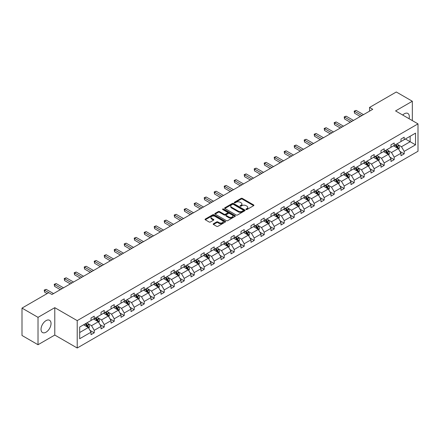 <?xml version="1.0" encoding="UTF-8"?>
<svg xmlns="http://www.w3.org/2000/svg" width="440" height="440" viewBox="0 0 440 440"><rect width="100%" height="100%" fill="white"/><g stroke="black" fill="none" stroke-linecap="round" stroke-linejoin="round"><path stroke-width="0.66" d="M246.087 209.528A0.621 0.358 0 0 0 246.966 209.528L253.655 205.673A0.891 0.512 0 0 0 253.913 205.31A0.891 0.512 0 0 0 253.655 204.941L242.33 198.407A0.891 0.512 0 0 0 241.071 198.407L234.388 202.263A0.621 0.358 0 0 0 235.268 202.774L236.132 202.274A2.849 1.645 0 0 1 240.157 202.274L241.104 202.818A2.849 1.645 0 0 1 241.934 203.979A2.849 1.645 0 0 1 241.104 205.145L240.235 205.645A0.621 0.358 0 0 0 241.12 206.151L241.984 205.651A2.849 1.645 0 0 1 246.01 205.651L246.956 206.195A2.849 1.645 0 0 1 247.786 207.361A2.849 1.645 0 0 1 246.956 208.522L246.087 209.022A0.621 0.358 0 0 0 246.087 209.528L246.087 209.022M46.035 332.189A7.068 4.081 120 0 0 50.655 325.958A7.068 4.081 120 0 0 49.572 320.293A7.068 4.081 120 0 0 46.035 320.639A7.068 4.081 120 0 0 41.415 326.87A7.068 4.081 120 0 0 42.498 332.536A7.068 4.081 120 0 0 46.035 332.189M409.046 118.701A7.068 4.081 120 0 0 407.853 113.438A7.068 4.081 120 0 0 404.316 113.79A7.068 4.081 120 0 0 402.694 115.038M213.455 223.757A0.891 0.512 0 0 0 213.191 224.12A0.891 0.512 0 0 0 213.455 224.483L216.629 226.32A0.891 0.512 0 0 0 217.888 226.32L225.313 222.035A0.891 0.512 0 0 0 225.572 221.672A0.891 0.512 0 0 0 225.313 221.309L213.989 214.77A0.891 0.512 0 0 0 212.729 214.77L205.304 219.054A0.891 0.512 0 0 0 205.046 219.417A0.891 0.512 0 0 0 205.304 219.78L209.143 221.997A0.891 0.512 0 0 0 210.403 221.997L213.576 220.165A0.891 0.512 0 0 0 213.84 219.797A0.891 0.512 0 0 0 213.576 219.434L211.673 218.339A2.382 1.375 0 0 1 210.98 217.365A2.382 1.375 0 0 1 212.448 216.095A2.382 1.375 0 0 1 215.039 216.392L222.497 220.698A2.382 1.375 0 0 1 223.196 221.672A2.382 1.375 0 0 1 221.722 222.937A2.382 1.375 0 0 1 219.131 222.64L217.888 221.925A0.891 0.512 0 0 0 216.629 221.925L213.455 223.757L213.455 224.483L216.629 222.662L216.629 221.925M54.786 307.67L38.022 317.35L22 308.099L22 335.478L38.022 344.729L54.786 335.055L77.215 348.007L77.215 320.623L54.786 307.67L54.786 335.055M412.33 120.599L412.33 101.244L395.566 110.924L418 123.871L77.215 320.623M412.33 101.244L396.303 91.993L369.545 107.443L369.545 111.144M22 308.099L48.758 292.65L51.964 294.498L372.752 109.296L369.545 107.443M236.198 215.023A0.891 0.512 0 0 0 237.452 215.023L244.877 210.738A0.891 0.512 0 0 0 245.135 210.375A0.891 0.512 0 0 0 244.877 210.012L233.552 203.472A0.891 0.512 0 0 0 232.293 203.472L224.873 207.757A0.891 0.512 0 0 0 224.609 208.12A0.891 0.512 0 0 0 224.873 208.483L236.198 215.023M222.948 209.666A0.621 0.358 0 0 1 223.581 209.754L223.581 209.011L235.092 215.661A0.891 0.512 0 0 1 235.356 216.024A0.891 0.512 0 0 1 235.092 216.387L227.673 220.671A0.891 0.512 0 0 1 226.413 220.671L215.089 214.132L215.089 213.406A0.891 0.512 0 0 0 214.83 213.769A0.891 0.512 0 0 0 215.089 214.132M215.089 213.406L218.268 211.574A0.891 0.512 0 0 1 219.522 211.574L224.114 214.225A0.891 0.512 0 0 0 225.374 214.225L227.48 213.01A0.891 0.512 0 0 0 227.744 212.647A0.891 0.512 0 0 0 227.48 212.278L222.701 209.523A0.621 0.358 0 0 1 223.581 209.011M38.022 317.35L38.022 344.729M79.684 327.041L91.031 320.491L91.031 318.016L94.232 316.162L94.232 318.643L101.03 314.721L101.03 312.241L104.231 310.393L104.231 312.873L111.023 308.946L111.023 306.471L114.23 304.618L114.23 307.098L121.022 303.177L121.022 300.696L124.229 298.848L124.229 301.323L131.021 297.402L131.021 294.921L134.228 293.073L134.228 295.554L141.02 291.632L141.02 289.152L144.227 287.298L144.227 289.779L151.019 285.857L151.019 283.377L154.226 281.529L154.226 284.009L161.018 280.088L161.018 277.607L164.225 275.754L164.225 278.234L171.017 274.312L171.017 271.832L174.224 269.984L174.224 272.464L181.016 268.538L181.016 266.062L184.222 264.209L184.222 266.69L191.015 262.768L191.015 260.288L194.216 258.44L194.216 260.915L201.014 256.993L201.014 254.518L204.215 252.665L204.215 255.145L211.013 251.224L211.013 248.743L214.214 246.895L214.214 249.37L221.012 245.448L221.012 242.968L224.213 241.12L224.213 243.601L231.006 239.679L231.006 237.198L234.212 235.345L234.212 237.826L241.005 233.904L241.005 231.424L244.211 229.576L244.211 232.056L251.004 228.129L251.004 225.654L254.21 223.801L254.21 226.281L261.003 222.36L261.003 219.879L264.209 218.031L264.209 220.506L271.002 216.585L271.002 214.11L274.208 212.256L274.208 214.737L281.001 210.815L281.001 208.335L284.207 206.487L284.207 208.962L291 205.04L291 202.56L294.206 200.712L294.206 203.192L300.999 199.271L300.999 196.79L304.205 194.937L304.205 197.417L310.998 193.496L310.998 191.015L314.199 189.167L314.199 191.648L320.997 187.726L320.997 185.246L324.198 183.392L324.198 185.873L330.995 181.951L330.995 179.471L334.197 177.623L334.197 180.103L340.995 176.176L340.995 173.701L344.195 171.847L344.195 174.328L350.988 170.406L350.988 167.926L354.195 166.078L354.195 168.553L360.987 164.632L360.987 162.151L364.194 160.303L364.194 162.784L370.986 158.862L370.986 156.382L374.193 154.534L374.193 157.009L380.985 153.087L380.985 150.607L384.192 148.759L384.192 151.239L390.984 147.318L390.984 144.837L394.191 142.984L394.191 145.464L400.983 141.543L400.983 139.062L404.19 137.214L404.19 139.695L415.531 133.144L415.531 144.837L404.19 151.388L404.19 153.863L400.983 155.716L400.983 153.236L394.191 157.157L394.191 159.638L390.984 161.486L390.984 159.011L384.192 162.932L384.192 165.413L380.985 167.261L380.985 164.78L374.193 168.702L374.193 171.182L370.986 173.036L370.986 170.555L364.194 174.477L364.194 176.957L360.987 178.805L360.987 176.325L354.195 180.246L354.195 182.727L350.988 184.58L350.988 182.1L344.195 186.021L344.195 188.502L340.995 190.35L340.995 187.869L334.197 191.796L334.197 194.271L330.995 196.125L330.995 193.644L324.198 197.566L324.198 200.046L320.997 201.894L320.997 199.419L314.199 203.34L314.199 205.821L310.998 207.669L310.998 205.189L304.205 209.11L304.205 211.591L300.999 213.439L300.999 210.964L294.206 214.885L294.206 217.365L291 219.214L291 216.733L284.207 220.655L284.207 223.135L281.001 224.989L281.001 222.508L274.208 226.43L274.208 228.91L271.002 230.758L271.002 228.278L264.209 232.205L264.209 234.68L261.003 236.533L261.003 234.053L254.21 237.974L254.21 240.455L251.004 242.303L251.004 239.828L244.211 243.749L244.211 246.224L241.005 248.078L241.005 245.597L234.212 249.519L234.212 251.999L231.006 253.847L231.006 251.372L224.213 255.294L224.213 257.774L221.012 259.622L221.012 257.142L214.214 261.063L214.214 263.544L211.013 265.397L211.013 262.916L204.215 266.838L204.215 269.319L201.014 271.166L201.014 268.686L194.216 272.613L194.216 275.088L191.015 276.942L191.015 274.461L184.222 278.382L184.222 280.863L181.016 282.711L181.016 280.231L174.224 284.158L174.224 286.632L171.017 288.486L171.017 286.006L164.225 289.927L164.225 292.408L161.018 294.256L161.018 291.781L154.226 295.702L154.226 298.183L151.019 300.031L151.019 297.55L144.227 301.472L144.227 303.952L141.02 305.805L141.02 303.325L134.228 307.247L134.228 309.727L131.021 311.575L131.021 309.095L124.229 313.016L124.229 315.497L121.022 317.35L121.022 314.87L114.23 318.791L114.23 321.272L111.023 323.12L111.023 320.639L104.231 324.566L104.231 327.041L101.03 328.895L101.03 326.414L94.232 330.336L94.232 332.816L91.031 334.664L91.031 332.189L79.684 338.734L79.684 327.041M77.215 348.007L418 151.256L418 123.871M93.594 319.011L98.335 321.75L91.542 325.672L87.83 323.532M91.542 325.672L94.232 330.336M98.335 321.75L101.03 326.414M91.031 319.902L91.542 320.199L94.232 318.643M103.593 313.242L108.334 315.981L101.541 319.902L97.829 317.757M101.541 319.902L104.231 324.566M108.334 315.981L111.023 320.639M101.03 314.127L101.541 314.424L104.231 312.873M113.592 307.466L118.333 310.206L111.54 314.127L107.828 311.988M111.54 314.127L114.23 318.791M118.333 310.206L121.022 314.87M111.023 308.358L111.54 308.655L114.23 307.098M123.585 301.697L128.332 304.436L121.539 308.358L117.827 306.213M121.539 308.358L124.229 313.016M128.332 304.436L131.021 309.095M121.022 302.583L121.539 302.88L124.229 301.323M133.584 295.922L138.331 298.661L131.538 302.583L127.826 300.443M131.538 302.583L134.228 307.247M138.331 298.661L141.02 303.325M131.021 296.813L131.538 297.105L134.228 295.554M143.583 290.152L148.33 292.886L141.531 296.813L137.825 294.668M141.531 296.813L144.227 301.472M148.33 292.886L151.019 297.55M141.02 291.038L141.531 291.335L144.227 289.779M153.582 284.377L158.329 287.117L151.531 291.038L147.823 288.899M151.531 291.038L154.226 295.702M158.329 287.117L161.018 291.781M151.019 285.263L151.531 285.56L154.226 284.009M163.581 278.603L168.328 281.341L161.53 285.263L157.823 283.124M161.53 285.263L164.225 289.927M168.328 281.341L171.017 286.006M161.018 279.494L161.53 279.791L164.225 278.234M173.58 272.833L178.321 275.572L171.529 279.494L167.822 277.349M171.529 279.494L174.224 284.158M178.321 275.572L181.016 280.231M171.017 273.719L171.529 274.016L174.224 272.464M183.579 267.058L188.32 269.797L181.528 273.719L177.821 271.579M181.528 273.719L184.222 278.382M188.32 269.797L191.015 274.461M181.016 267.949L181.528 268.246L184.222 266.69M193.578 261.288L198.319 264.028L191.527 267.949L187.82 265.804M191.527 267.949L194.216 272.613M198.319 264.028L201.014 268.686M191.015 262.174L191.527 262.471L194.216 260.915M203.577 255.514L208.318 258.253L201.526 262.174L197.813 260.035M201.526 262.174L204.215 266.838M208.318 258.253L211.013 262.916M201.014 256.405L201.526 256.696L204.215 255.145M213.576 249.744L218.317 252.478L211.525 256.405L207.812 254.26M211.525 256.405L214.214 261.063M218.317 252.478L221.012 257.142M211.013 250.63L211.525 250.927L214.214 249.37M223.575 243.969L228.316 246.708L221.524 250.63L217.811 248.49M221.524 250.63L224.213 255.294M228.316 246.708L231.006 251.372M221.012 244.86L221.524 245.152L224.213 243.601M233.574 238.194L238.315 240.933L231.523 244.86L227.81 242.715M231.523 244.86L234.212 249.519M238.315 240.933L241.005 245.597M231.006 239.085L231.523 239.382L234.212 237.826M243.568 232.424L248.314 235.164L241.522 239.085L237.809 236.946M241.522 239.085L244.211 243.749M248.314 235.164L251.004 239.828M241.005 233.31L241.522 233.607L244.211 232.056M253.567 226.65L258.313 229.389L251.521 233.31L247.808 231.171M251.521 233.31L254.21 237.974M258.313 229.389L261.003 234.053M251.004 227.541L251.521 227.838L254.21 226.281M263.565 220.88L268.312 223.619L261.514 227.541L257.807 225.396M261.514 227.541L264.209 232.205M268.312 223.619L271.002 228.278M261.003 221.766L261.514 222.063L264.209 220.506M273.565 215.105L278.311 217.844L271.513 221.766L267.806 219.626M271.513 221.766L274.208 226.43M278.311 217.844L281.001 222.508M271.002 215.996L271.513 216.293L274.208 214.737M283.564 209.336L288.31 212.075L281.512 215.996L277.805 213.851M281.512 215.996L284.207 220.655M288.31 212.075L291 216.733M281.001 210.221L281.512 210.518L284.207 208.962M293.562 203.561L298.304 206.299L291.511 210.221L287.804 208.082M291.511 210.221L294.206 214.885M298.304 206.299L300.999 210.964M291 204.452L291.511 204.743L294.206 203.192M303.562 197.791L308.303 200.524L301.51 204.452L297.803 202.306M301.51 204.452L304.205 209.11M308.303 200.524L310.998 205.189M300.999 198.677L301.51 198.974L304.205 197.417M313.561 192.016L318.302 194.755L311.509 198.677L307.802 196.537M311.509 198.677L314.199 203.34M318.302 194.755L320.997 199.419M310.998 192.902L311.509 193.198L314.199 191.648M323.56 186.241L328.3 188.98L321.508 192.902L317.796 190.762M321.508 192.902L324.198 197.566M328.3 188.98L330.995 193.644M320.997 187.132L321.508 187.429L324.198 185.873M333.559 180.472L338.3 183.211L331.507 187.132L327.795 184.987M331.507 187.132L334.197 191.796M338.3 183.211L340.995 187.869M330.995 181.357L331.507 181.654L334.197 180.103M343.558 174.697L348.298 177.436L341.506 181.357L337.793 179.218M341.506 181.357L344.195 186.021M348.298 177.436L350.988 182.1M340.995 175.588L341.506 175.885L344.195 174.328M353.557 168.927L358.298 171.666L351.505 175.588L347.793 173.443M351.505 175.588L354.195 180.246M358.298 171.666L360.987 176.325M350.988 169.812L351.505 170.11L354.195 168.553M363.55 163.152L368.297 165.891L361.504 169.812L357.792 167.673M361.504 169.812L364.194 174.477M368.297 165.891L370.986 170.555M360.987 164.043L361.504 164.335L364.194 162.784M373.549 157.382L378.296 160.116L371.503 164.043L367.791 161.898M371.503 164.043L374.193 168.702M378.296 160.116L380.985 164.78M370.986 158.268L371.503 158.565L374.193 157.009M383.548 151.607L388.295 154.347L381.497 158.268L377.79 156.129M381.497 158.268L384.192 162.932M388.295 154.347L390.984 159.011M380.985 152.493L381.497 152.79L384.192 151.239M393.547 145.833L398.293 148.572L391.495 152.493L387.789 150.354M391.495 152.493L394.191 157.157M398.293 148.572L400.983 153.236M390.984 146.724L391.495 147.021L394.191 145.464M405.405 138.991L410.146 141.73L401.495 146.724L397.788 144.584M401.495 146.724L404.19 151.388M415.531 144.837L410.146 141.73L410.146 136.251L415.531 133.144M400.983 140.948L401.495 141.246L404.19 139.695M79.684 332.519L88.336 327.525L83.595 324.786M88.336 327.525L91.031 332.189M399.927 151.404L404.19 153.863M389.928 157.179L394.191 159.638M379.929 162.948L384.192 165.413M369.93 168.724L374.193 171.182M359.931 174.493L364.194 176.957M349.932 180.268L354.195 182.727M339.933 186.038L344.195 188.502M329.934 191.813L334.197 194.271M319.935 197.588L324.198 200.046M309.942 203.357L314.199 205.821M299.943 209.132L304.205 211.591M289.944 214.902L294.206 217.365M279.945 220.677L284.207 223.135M269.946 226.446L274.208 228.91M259.947 232.221L264.209 234.68M249.948 237.996L254.21 240.455M239.948 243.766L244.211 246.224M229.95 249.541L234.212 251.999M219.951 255.31L224.213 257.774M209.952 261.085L214.214 263.544M199.953 266.855L204.215 269.319M189.959 272.63L194.216 275.088M179.96 278.399L184.222 280.863M169.961 284.174L174.224 286.632M159.962 289.949L164.225 292.408M149.963 295.719L154.226 298.183M139.964 301.493L144.227 303.952M129.965 307.263L134.228 309.727M119.966 313.038L124.229 315.497M109.967 318.808L114.23 321.272M99.968 324.583L104.231 327.041M89.969 330.358L94.232 332.816M246.34 209.616L246.956 209.264A2.849 1.645 0 0 0 247.786 208.098L247.786 207.361M241.934 203.979L241.934 204.721A2.849 1.645 0 0 1 241.104 205.882L240.488 206.239M253.644 205.678L242.33 199.144A0.891 0.512 0 0 0 241.071 199.144L234.636 202.862M244.865 210.744L233.552 204.215A0.891 0.512 0 0 0 232.293 204.215L224.884 208.494M243.304 210.628A0.621 0.358 0 0 0 243.304 210.122L233.365 204.38A0.621 0.358 0 0 0 232.485 204.38L231.572 204.908A2.849 1.645 0 0 0 230.736 206.069A2.849 1.645 0 0 0 231.572 207.235L238.365 211.156A2.849 1.645 0 0 0 242.391 211.156L243.304 210.628L243.304 211.371A0.621 0.358 0 0 0 243.485 211.112L243.485 210.375M230.736 206.069L230.736 206.811A2.849 1.645 0 0 0 231.572 207.972L231.572 207.235M243.304 211.371L242.391 211.893A2.849 1.645 0 0 1 238.365 211.893L231.572 207.972M215.1 214.143L218.268 212.311L218.268 211.574M227.744 212.647L227.744 213.384A0.891 0.512 0 0 1 227.48 213.747L225.374 214.962A0.891 0.512 0 0 1 224.114 214.962L219.522 212.311A0.891 0.512 0 0 0 218.268 212.311M223.581 209.754L235.081 216.392M228.882 216.975A2.382 1.375 0 0 0 231.473 217.272A2.382 1.375 0 0 0 232.947 216.002A2.382 1.375 0 0 0 232.249 215.034L229.62 213.516A0.891 0.512 0 0 0 228.36 213.516L226.254 214.731A0.891 0.512 0 0 0 225.995 215.094A0.891 0.512 0 0 0 226.254 215.457L228.882 216.975L228.882 217.718A2.382 1.375 0 0 0 231.473 218.014A2.382 1.375 0 0 0 232.947 216.744L232.947 216.002M225.995 215.094L225.995 215.837A0.891 0.512 0 0 0 226.254 216.2L226.254 215.457M228.882 217.718L226.254 216.2M223.196 221.672L223.196 222.409A2.382 1.375 0 0 1 221.722 223.68A2.382 1.375 0 0 1 219.131 223.382L217.888 222.662A0.891 0.512 0 0 0 216.629 222.662M210.98 217.365L210.98 218.108A2.382 1.375 0 0 0 211.673 219.076L211.673 218.339M213.576 219.434L213.576 220.165L211.673 219.076M225.313 221.309L225.313 222.035L213.989 215.507A0.891 0.512 0 0 0 212.729 215.507L205.315 219.786L205.304 219.054M398.778 149.419L399.366 147.714A2.404 1.386 -120 0 0 398.602 145.668L397.161 143.748M394.581 146.432L393.959 145.596M397.936 148.368L398.074 147.818A2.404 1.386 -120 0 0 397.386 146.371L395.945 144.452M395.346 144.798L396.924 146.911A1.221 0.704 60 0 1 397.15 147.285L398.074 147.818M395.175 144.898L396.616 146.817A2.404 1.386 60 0 1 397.216 147.95M361.889 115.566L354.536 111.32L356.136 110.396L363.49 114.642M360.283 116.49L354.536 113.174L354.536 111.32L354.184 111.117L356.136 110.396M354.536 113.174L354.184 111.117M388.779 155.188L389.367 153.489A2.404 1.386 -120 0 0 388.603 151.443L387.161 149.523M384.582 152.202L383.961 151.371M387.937 154.143L388.075 153.588A2.404 1.386 -120 0 0 387.387 152.147L385.946 150.222M385.347 150.573L386.931 152.686A1.221 0.704 60 0 1 387.151 153.06L388.075 153.588M385.176 150.667L386.617 152.587A2.404 1.386 60 0 1 387.216 153.725M378.78 160.963L379.368 159.258A2.404 1.386 -120 0 0 378.604 157.212L377.163 155.293M374.583 157.977L373.962 157.146M377.938 159.913L378.076 159.363A2.404 1.386 -120 0 0 377.388 157.916L375.947 155.996M375.348 156.343L376.932 158.461A1.221 0.704 60 0 1 377.152 158.829L378.076 159.363M375.177 156.442L376.618 158.362A2.404 1.386 60 0 1 377.218 159.495M351.89 121.336L344.536 117.095L346.137 116.171L353.491 120.412M350.284 122.265L344.536 118.943L344.536 117.095L344.185 116.892L346.137 116.171M344.536 118.943L344.185 116.892M341.891 127.111L334.538 122.865L336.138 121.941L343.492 126.187M340.285 128.035L334.538 124.718L334.538 122.865L334.186 122.661L336.138 121.941M334.538 124.718L334.186 122.661M368.781 166.732L369.375 165.033A2.404 1.386 -120 0 0 368.605 162.987L367.169 161.068M364.584 163.752L363.963 162.916M367.939 165.688L368.077 165.138A2.404 1.386 -120 0 0 367.389 163.691L365.948 161.772M365.349 162.118L366.933 164.23A1.221 0.704 60 0 1 367.153 164.604L368.077 165.138M365.178 162.212L366.619 164.137A2.404 1.386 60 0 1 367.219 165.27M331.892 132.886L324.539 128.639L326.139 127.716L333.493 131.956M330.286 133.81L324.539 130.488L324.539 128.639L324.187 128.436L326.139 127.716M324.539 130.488L324.187 128.436M358.787 172.507L359.375 170.803A2.404 1.386 -120 0 0 358.606 168.762L357.17 166.837M354.585 169.521L353.964 168.691M357.94 171.457L358.077 170.907A2.404 1.386 -120 0 0 357.39 169.461L355.949 167.541M355.35 167.888L356.934 170.005A1.221 0.704 60 0 1 357.154 170.374L358.077 170.907M355.179 167.987L356.62 169.906A2.404 1.386 60 0 1 357.22 171.039M321.893 138.655L314.54 134.409L316.145 133.485L323.493 137.731M320.293 139.579L314.54 136.263L314.54 134.409L314.188 134.206L316.145 133.485M314.54 136.263L314.188 134.206M348.788 178.282L349.377 176.578A2.404 1.386 -120 0 0 348.607 174.531L347.171 172.612M344.591 175.296L343.965 174.46M347.947 177.232L348.079 176.682A2.404 1.386 -120 0 0 347.391 175.236L345.95 173.316M345.351 173.663L346.935 175.774A1.221 0.704 60 0 1 347.155 176.149L348.079 176.682M345.18 173.756L346.621 175.681A2.404 1.386 60 0 1 347.221 176.814M311.894 144.43L304.541 140.184L306.147 139.26L313.495 143.506M310.293 145.354L304.541 142.032L304.541 140.184L304.189 139.981L306.147 139.26M304.541 142.032L304.189 139.981M338.789 184.052L339.377 182.353A2.404 1.386 -120 0 0 338.608 180.306L337.172 178.382M334.593 181.066L333.966 180.235M337.948 183.002L338.08 182.452A2.404 1.386 -120 0 0 337.392 181.011L335.951 179.086M335.352 179.432L336.936 181.549A1.221 0.704 60 0 1 337.156 181.918L338.08 182.452M335.187 179.531L336.622 181.451A2.404 1.386 60 0 1 337.222 182.589M301.895 150.2L294.541 145.959L296.148 145.03L303.495 149.276M300.295 151.129L294.541 147.807L294.541 145.959L294.19 145.756L296.148 145.03M294.541 147.807L294.19 145.756M328.79 189.827L329.379 188.122A2.404 1.386 -120 0 0 328.614 186.076L327.173 184.156M324.594 186.84L323.966 186.005M327.949 188.777L328.081 188.227A2.404 1.386 -120 0 0 327.393 186.78L325.958 184.861M325.353 185.207L326.937 187.319A1.221 0.704 60 0 1 327.157 187.693L328.081 188.227M325.188 185.306L326.623 187.226A2.404 1.386 60 0 1 327.223 188.359M291.896 155.975L284.543 151.729L286.149 150.805L293.497 155.051M290.296 156.899L284.543 153.582L284.543 151.729L284.191 151.525L286.149 150.805M284.543 153.582L284.191 151.525M318.791 195.597L319.38 193.897A2.404 1.386 -120 0 0 318.615 191.851L317.174 189.931M314.595 192.61L313.968 191.78M317.95 194.552L318.082 193.996A2.404 1.386 -120 0 0 317.394 192.555L315.959 190.63M315.354 190.982L316.938 193.094A1.221 0.704 60 0 1 317.163 193.468L318.082 193.996M315.189 191.076L316.624 192.995A2.404 1.386 60 0 1 317.224 194.134M281.897 161.744L274.549 157.504L276.149 156.58L283.503 160.82M280.297 162.673L274.549 159.352L274.549 157.504L274.192 157.3L276.149 156.58M274.549 159.352L274.192 157.3M308.792 201.372L309.381 199.667A2.404 1.386 -120 0 0 308.616 197.621L307.175 195.701M304.596 198.385L303.969 197.555M307.951 200.321L308.083 199.771A2.404 1.386 -120 0 0 307.395 198.325L305.959 196.405M305.355 196.752L306.939 198.869A1.221 0.704 60 0 1 307.164 199.238L308.083 199.771M305.19 196.851L306.625 198.77A2.404 1.386 60 0 1 307.225 199.903M298.793 207.141L299.382 205.441A2.404 1.386 -120 0 0 298.617 203.396L297.176 201.476M294.597 204.16L293.97 203.324M297.952 206.096L298.084 205.541A2.404 1.386 -120 0 0 297.396 204.1L295.961 202.18M295.356 202.527L296.94 204.639A1.221 0.704 60 0 1 297.165 205.013L298.084 205.541M295.191 202.62L296.632 204.545A2.404 1.386 60 0 1 297.226 205.678M288.794 212.916L289.382 211.211A2.404 1.386 -120 0 0 288.618 209.171L287.177 207.246M284.598 209.93L283.976 209.099M287.952 211.865L288.084 211.316A2.404 1.386 -120 0 0 287.397 209.869L285.962 207.95M285.357 208.296L286.941 210.413A1.221 0.704 60 0 1 287.166 210.782L288.084 211.316M285.192 208.395L286.632 210.315A2.404 1.386 60 0 1 287.227 211.448M278.795 218.691L279.384 216.986A2.404 1.386 -120 0 0 278.619 214.94L277.178 213.021M274.599 215.705L273.977 214.869M277.954 217.641L278.091 217.091A2.404 1.386 -120 0 0 277.404 215.644L275.963 213.725M275.363 214.071L276.942 216.183A1.221 0.704 60 0 1 277.167 216.557L278.091 217.091M275.193 214.165L276.634 216.09A2.404 1.386 60 0 1 277.233 217.223M268.796 224.461L269.385 222.761A2.404 1.386 -120 0 0 268.62 220.715L267.179 218.79M264.6 221.474L263.978 220.644M267.954 223.41L268.092 222.86A2.404 1.386 -120 0 0 267.405 221.419L265.964 219.494M265.364 219.841L266.948 221.958A1.221 0.704 60 0 1 267.168 222.327L268.092 222.86M265.194 219.94L266.635 221.859A2.404 1.386 60 0 1 267.234 222.992M258.797 230.236L259.386 228.531A2.404 1.386 -120 0 0 258.621 226.485L257.18 224.565M254.601 227.249L253.979 226.413M257.956 229.185L258.093 228.635A2.404 1.386 -120 0 0 257.406 227.189L255.965 225.269M255.365 225.615L256.949 227.728A1.221 0.704 60 0 1 257.169 228.102L258.093 228.635M255.195 225.715L256.636 227.634A2.404 1.386 60 0 1 257.235 228.767M248.798 236.005L249.392 234.306A2.404 1.386 -120 0 0 248.622 232.26L247.187 230.34M244.602 233.019L243.98 232.188M247.957 234.96L248.094 234.405A2.404 1.386 -120 0 0 247.407 232.964L245.966 231.039M245.366 231.391L246.95 233.503A1.221 0.704 60 0 1 247.17 233.871L248.094 234.405M245.196 231.484L246.637 233.404A2.404 1.386 60 0 1 247.236 234.542M238.805 241.78L239.393 240.075A2.404 1.386 -120 0 0 238.623 238.029L237.188 236.11M234.603 238.794L233.981 237.963M237.958 240.73L238.095 240.18A2.404 1.386 -120 0 0 237.407 238.733L235.966 236.814M235.367 237.16L236.951 239.272A1.221 0.704 60 0 1 237.171 239.646L238.095 240.18M235.197 237.259L236.638 239.179A2.404 1.386 60 0 1 237.237 240.312M228.806 247.549L229.394 245.85A2.404 1.386 -120 0 0 228.624 243.804L227.189 241.885M224.609 244.569L223.982 243.733M227.964 246.505L228.096 245.949A2.404 1.386 -120 0 0 227.409 244.508L225.968 242.589M225.368 242.935L226.952 245.047A1.221 0.704 60 0 1 227.172 245.421L228.096 245.949M225.198 243.029L226.639 244.948A2.404 1.386 60 0 1 227.238 246.087M218.806 253.325L219.395 251.62A2.404 1.386 -120 0 0 218.625 249.574L217.19 247.654M214.61 250.338L213.983 249.508M217.965 252.274L218.097 251.724A2.404 1.386 -120 0 0 217.41 250.278L215.969 248.358M215.369 248.705L216.953 250.822A1.221 0.704 60 0 1 217.173 251.191L218.097 251.724M215.204 248.804L216.639 250.723A2.404 1.386 60 0 1 217.239 251.856M271.898 167.519L264.55 163.273L266.151 162.349L273.504 166.595M270.298 168.443L264.55 165.127L264.55 163.273L264.198 163.07L266.151 162.349M264.55 165.127L264.198 163.07M261.899 173.294L254.551 169.048L256.152 168.124L263.505 172.364M260.298 174.218L254.551 170.896L254.551 169.048L254.199 168.845L256.152 168.124M254.551 170.896L254.199 168.845M251.9 179.064L244.552 174.818L246.153 173.894L253.506 178.139M250.299 179.988L244.552 176.671L244.552 174.818L244.2 174.614L246.153 173.894M244.552 176.671L244.2 174.614M241.907 184.839L234.553 180.593L236.154 179.669L243.507 183.915M240.301 185.763L234.553 182.441L234.553 180.593L234.201 180.389L236.154 179.669M234.553 182.441L234.201 180.389M231.907 190.608L224.554 186.368L226.155 185.438L233.508 189.684M230.302 191.532L224.554 188.215L224.554 186.368L224.202 186.164L226.155 185.438M224.554 188.215L224.202 186.164M221.909 196.383L214.555 192.137L216.156 191.213L223.509 195.459M220.303 197.307L214.555 193.99L214.555 192.137L214.203 191.934L216.156 191.213M214.555 193.99L214.203 191.934M211.91 202.153L204.556 197.912L206.156 196.988L213.51 201.229M210.304 203.082L204.556 199.76L204.556 197.912L204.204 197.709L206.156 196.988M204.556 199.76L204.204 197.709M201.911 207.928L194.557 203.681L196.163 202.757L203.511 207.004M200.31 208.852L194.557 205.535L194.557 203.681L194.205 203.478L196.163 202.757M194.557 205.535L194.205 203.478M191.912 213.703L184.558 209.457L186.164 208.532L193.512 212.773M190.311 214.627L184.558 211.305L184.558 209.457L184.206 209.253L186.164 208.532M184.558 211.305L184.206 209.253M181.913 219.472L174.559 215.226L176.165 214.302L183.513 218.548M180.312 220.396L174.559 217.08L174.559 215.226L174.207 215.023L176.165 214.302M174.559 217.08L174.207 215.023M208.808 259.094L209.396 257.395A2.404 1.386 -120 0 0 208.632 255.349L207.191 253.429M204.611 256.113L203.984 255.277M207.966 258.049L208.098 257.499A2.404 1.386 -120 0 0 207.411 256.053L205.97 254.133M205.37 254.48L206.954 256.591A1.221 0.704 60 0 1 207.174 256.966L208.098 257.499M205.205 254.573L206.641 256.498A2.404 1.386 60 0 1 207.24 257.631M171.913 225.247L164.56 221.001L166.166 220.077L173.514 224.318M170.313 226.171L164.56 222.849L164.56 221.001L164.208 220.798L166.166 220.077M164.56 222.849L164.208 220.798M198.809 264.869L199.397 263.17A2.404 1.386 -120 0 0 198.632 261.124L197.191 259.199M194.612 261.882L193.985 261.052M197.967 263.819L198.099 263.269A2.404 1.386 -120 0 0 197.412 261.822L195.976 259.903M195.371 260.249L196.955 262.367A1.221 0.704 60 0 1 197.181 262.735L198.099 263.269M195.206 260.348L196.642 262.268A2.404 1.386 60 0 1 197.241 263.401M161.915 231.017L154.566 226.776L156.167 225.847L163.521 230.093M160.314 231.941L154.566 228.624L154.566 226.776L154.209 226.573L156.167 225.847M154.566 228.624L154.209 226.573M188.81 270.644L189.398 268.939A2.404 1.386 -120 0 0 188.634 266.893L187.193 264.974M184.613 267.658L183.986 266.822M187.968 269.594L188.1 269.044A2.404 1.386 -120 0 0 187.413 267.597L185.977 265.678M185.372 266.024L186.956 268.136A1.221 0.704 60 0 1 187.181 268.51L188.1 269.044M185.207 266.123L186.643 268.043A2.404 1.386 60 0 1 187.242 269.176M151.916 236.792L144.568 232.546L146.168 231.622L153.522 235.868M150.315 237.716L144.568 234.399L144.568 232.546L144.215 232.342L146.168 231.622M144.568 234.399L144.215 232.342M178.811 276.413L179.399 274.714A2.404 1.386 -120 0 0 178.635 272.668L177.194 270.743M174.614 273.427L173.987 272.596M177.969 275.369L178.101 274.813A2.404 1.386 -120 0 0 177.413 273.372L175.978 271.447M175.373 271.794L176.957 273.911A1.221 0.704 60 0 1 177.183 274.28L178.101 274.813M175.208 271.893L176.649 273.812A2.404 1.386 60 0 1 177.243 274.951M141.916 242.561L134.569 238.321L136.169 237.391L143.523 241.637M140.316 243.49L134.569 240.169L134.569 238.321L134.217 238.117L136.169 237.391M134.569 240.169L134.217 238.117M168.812 282.189L169.4 280.484A2.404 1.386 -120 0 0 168.636 278.438L167.195 276.518M164.615 279.202L163.994 278.366M167.97 281.138L168.102 280.588A2.404 1.386 -120 0 0 167.415 279.142L165.979 277.222M165.374 277.569L166.958 279.68A1.221 0.704 60 0 1 167.184 280.055L168.102 280.588M165.209 277.668L166.65 279.587A2.404 1.386 60 0 1 167.244 280.72M131.918 248.336L124.57 244.09L126.17 243.166L133.524 247.412M130.317 249.26L124.57 245.944L124.57 244.09L124.218 243.887L126.17 243.166M124.57 245.944L124.218 243.887M158.812 287.958L159.401 286.259A2.404 1.386 -120 0 0 158.637 284.213L157.196 282.293M154.616 284.972L153.995 284.141M157.971 286.913L158.109 286.358A2.404 1.386 -120 0 0 157.421 284.916L155.98 282.992M155.381 283.344L156.959 285.456A1.221 0.704 60 0 1 157.185 285.83L158.109 286.358M155.21 283.437L156.651 285.357A2.404 1.386 60 0 1 157.251 286.495M121.924 254.106L114.571 249.865L116.171 248.941L123.525 253.181M120.318 255.035L114.571 251.713L114.571 249.865L114.219 249.662L116.171 248.941M114.571 251.713L114.219 249.662M148.814 293.733L149.402 292.028A2.404 1.386 -120 0 0 148.638 289.982L147.197 288.062M144.617 290.747L143.996 289.916M147.972 292.683L148.11 292.132A2.404 1.386 -120 0 0 147.422 290.686L145.981 288.767M145.382 289.113L146.965 291.231A1.221 0.704 60 0 1 147.186 291.599L148.11 292.132M145.211 289.212L146.652 291.132A2.404 1.386 60 0 1 147.252 292.264M111.925 259.881L104.572 255.635L106.172 254.711L113.526 258.957M110.319 260.805L104.572 257.488L104.572 255.635L104.22 255.431L106.172 254.711M104.572 257.488L104.22 255.431M138.815 299.502L139.403 297.803A2.404 1.386 -120 0 0 138.638 295.757L137.197 293.838M134.618 296.522L133.996 295.686M137.973 298.458L138.111 297.908A2.404 1.386 -120 0 0 137.423 296.461L135.982 294.541M135.383 294.888L136.967 297A1.221 0.704 60 0 1 137.187 297.374L138.111 297.908M135.212 294.982L136.653 296.907A2.404 1.386 60 0 1 137.253 298.04M101.926 265.656L94.573 261.41L96.173 260.486L103.526 264.726M100.32 266.579L94.573 263.257L94.573 261.41L94.221 261.206L96.173 260.486M94.573 263.257L94.221 261.206M128.816 305.277L129.41 303.573A2.404 1.386 -120 0 0 128.639 301.532L127.204 299.607M124.619 302.291L123.998 301.461M127.974 304.227L128.112 303.677A2.404 1.386 -120 0 0 127.424 302.231L125.983 300.311M125.384 300.658L126.968 302.775A1.221 0.704 60 0 1 127.188 303.144L128.112 303.677M125.213 300.757L126.654 302.676A2.404 1.386 60 0 1 127.254 303.809M91.927 271.425L84.574 267.179L86.174 266.255L93.528 270.501M90.321 272.349L84.574 269.033L84.574 267.179L84.222 266.976L86.174 266.255M84.574 269.033L84.222 266.976M118.817 311.053L119.411 309.348A2.404 1.386 -120 0 0 118.641 307.302L117.205 305.382M114.62 308.066L113.999 307.23M117.975 310.002L118.113 309.452A2.404 1.386 -120 0 0 117.425 308.006L115.984 306.086M115.385 306.433L116.969 308.545A1.221 0.704 60 0 1 117.189 308.918L118.113 309.452M115.214 306.526L116.655 308.451A2.404 1.386 60 0 1 117.255 309.584M81.928 277.2L74.575 272.954L76.18 272.03L83.529 276.276M80.322 278.124L74.575 274.802L74.575 272.954L74.222 272.751L76.18 272.03M74.575 274.802L74.222 272.751M108.823 316.822L109.412 315.123A2.404 1.386 -120 0 0 108.642 313.077L107.206 311.152M104.627 313.836L104 313.005M107.982 315.772L108.114 315.222A2.404 1.386 -120 0 0 107.426 313.781L105.985 311.856M105.386 312.202L106.97 314.32A1.221 0.704 60 0 1 107.189 314.688L108.114 315.222M105.215 312.301L106.656 314.221A2.404 1.386 60 0 1 107.255 315.359M71.929 282.97L64.576 278.729L66.181 277.8L73.529 282.046M70.329 283.899L64.576 280.577L64.576 278.729L64.224 278.526L66.181 277.8M64.576 280.577L64.224 278.526M98.824 322.597L99.413 320.892A2.404 1.386 -120 0 0 98.642 318.846L97.207 316.927M94.628 319.611L94.001 318.775M97.983 321.547L98.115 320.997A2.404 1.386 -120 0 0 97.427 319.55L95.986 317.631M95.387 317.977L96.971 320.089A1.221 0.704 60 0 1 97.191 320.463L98.115 320.997M95.222 318.076L96.657 319.995A2.404 1.386 60 0 1 97.257 321.129M61.93 288.745L54.577 284.499L56.183 283.575L63.531 287.82M60.33 289.668L54.577 286.352L54.577 284.499L54.225 284.295L56.183 283.575M54.577 286.352L54.225 284.295M88.825 328.367L89.413 326.667A2.404 1.386 -120 0 0 88.649 324.621L87.208 322.702M84.629 325.38L84.002 324.55M87.984 327.322L88.116 326.766A2.404 1.386 -120 0 0 87.428 325.325L85.987 323.4M85.388 323.752L86.972 325.864A1.221 0.704 60 0 1 87.192 326.238L88.116 326.766M85.222 323.846L86.658 325.765A2.404 1.386 60 0 1 87.258 326.904M48.725 292.666L44.578 290.274L46.184 289.35L53.532 293.59M47.124 293.59L44.578 292.122L44.578 290.274L44.226 290.07L46.184 289.35M44.578 292.122L44.226 290.07M246.956 209.264L246.956 208.522M240.235 206.151L240.235 205.645M241.104 205.882L241.104 205.145M234.388 202.774L234.388 202.263M241.071 199.144L241.071 198.407M242.33 199.144L242.33 198.407M253.655 205.673L253.655 204.941M224.873 208.483L224.873 207.757M232.293 204.215L232.293 203.472M233.552 204.215L233.552 203.472M244.877 210.738L244.877 210.012M238.365 211.893L238.365 211.156M242.391 211.893L242.391 211.156M219.522 212.311L219.522 211.574M224.114 214.962L224.114 214.225M225.374 214.962L225.374 214.225M227.48 213.747L227.48 213.01M235.092 216.387L235.092 215.661M217.888 222.662L217.888 221.925M219.131 223.382L219.131 222.64M212.729 215.507L212.729 214.77M213.989 215.507L213.989 214.77M398.118 148.472L399.35 147.763M397.386 146.371L398.602 145.668M395.934 147.213L396.616 146.817M388.118 154.248L389.356 153.532M387.387 152.147L388.603 151.443M385.935 152.982L386.617 152.587M378.12 160.017L379.357 159.308M377.388 157.916L378.604 157.212M375.936 158.757L376.618 158.362M368.12 165.792L369.358 165.077M367.389 163.691L368.605 162.987M365.937 164.527L366.619 164.137M358.122 171.562L359.359 170.852M357.39 169.461L358.606 168.762M355.938 170.302L356.62 169.906M348.128 177.337L349.36 176.622M347.391 175.236L348.607 174.531M345.939 176.072L346.621 175.681M338.129 183.112L339.361 182.397M337.392 181.011L338.608 180.306M335.94 181.847L336.622 181.451M328.13 188.881L329.362 188.172M327.393 186.78L328.614 186.076M325.941 187.622L326.623 187.226M318.131 194.656L319.363 193.941M317.394 192.555L318.615 191.851M315.942 193.391L316.624 192.995M308.132 200.426L309.364 199.716M307.395 198.325L308.616 197.621M305.943 199.166L306.625 198.77M298.133 206.201L299.365 205.486M297.396 204.1L298.617 203.396M295.944 204.936L296.632 204.545M288.134 211.97L289.366 211.261M287.397 209.869L288.618 209.171M285.945 210.711L286.632 210.315M278.135 217.745L279.367 217.03M277.404 215.644L278.619 214.94M275.952 216.48L276.634 216.09M268.136 223.52L269.374 222.805M267.405 221.419L268.62 220.715M265.953 222.255L266.635 221.859M258.137 229.29L259.375 228.58M257.406 227.189L258.621 226.485M255.954 228.03L256.636 227.634M248.138 235.065L249.376 234.35M247.407 232.964L248.622 232.26M245.955 233.799L246.637 233.404M238.139 240.834L239.377 240.125M237.407 238.733L238.623 238.029M235.956 239.575L236.638 239.179M228.146 246.609L229.378 245.894M227.409 244.508L228.624 243.804M225.957 245.344L226.639 244.948M218.147 252.379L219.379 251.669M217.41 250.278L218.625 249.574M215.958 251.119L216.639 250.723M208.148 258.154L209.38 257.439M207.411 256.053L208.632 255.349M205.959 256.889L206.641 256.498M198.149 263.923L199.381 263.214M197.412 261.822L198.632 261.124M195.96 262.663L196.642 262.268M188.149 269.698L189.382 268.989M187.413 267.597L188.634 266.893M185.961 268.433L186.643 268.043M178.151 275.473L179.382 274.758M177.413 273.372L178.635 272.668M175.962 274.208L176.649 273.812M168.152 281.243L169.384 280.533M167.415 279.142L168.636 278.438M165.963 279.983L166.65 279.587M158.153 287.018L159.385 286.303M157.421 284.916L158.637 284.213M155.969 285.752L156.651 285.357M148.154 292.787L149.391 292.077M147.422 290.686L148.638 289.982M145.97 291.527L146.652 291.132M138.155 298.562L139.392 297.847M137.423 296.461L138.638 295.757M135.971 297.297L136.653 296.907M128.156 304.332L129.393 303.622M127.424 302.231L128.639 301.532M125.972 303.072L126.654 302.676M118.157 310.107L119.394 309.392M117.425 308.006L118.641 307.302M115.973 308.841L116.655 308.451M108.163 315.882L109.395 315.166M107.426 313.781L108.642 313.077M105.974 314.617L106.656 314.221M98.164 321.651L99.396 320.942M97.427 319.55L98.642 318.846M95.975 320.392L96.657 319.995M88.165 327.426L89.397 326.711M87.428 325.325L88.649 324.621M85.976 326.161L86.658 325.765"/></g></svg>
